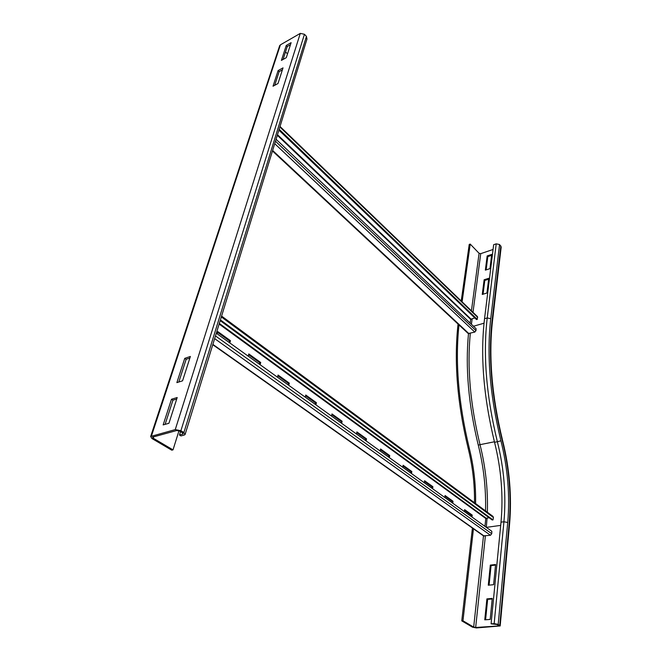 <?xml version="1.0" encoding="UTF-8"?>
<svg xmlns="http://www.w3.org/2000/svg" width="661" height="661" viewBox="0 0 661 661"><rect width="100%" height="100%" fill="white"/><g stroke="black" fill="none" stroke-linecap="round" stroke-linejoin="round"><path stroke-width="0.99" d="M495.593 564.511L493.61 584.696L488.281 585.208L490.322 565.097L495.593 564.511M495.535 565.105L491.065 565.601L489.09 585.134M491.065 565.601L490.322 565.097M490.189 619.44L484.761 619.828L486.893 598.891L492.255 598.42L490.189 619.44M492.205 598.982L487.653 599.37L486.893 598.891M487.653 599.37L485.587 619.77M475.656 627.479L473.681 627.091L462.964 620.778L461.766 620.861L472.491 627.173L476.432 627.942L500.17 625.959L498.187 624.405L494.164 623.62L491.09 623.835L496.956 624.488L498.51 625.438L498.047 625.992L475.656 627.479L485.389 535.931M484.538 318.726L493.651 244.719L496.213 243.843L487.223 317.949C482.918 354.75 486.298 396.013 497.369 441.73L500.922 440.804C489.983 395.724 486.595 355.007 490.751 318.668L487.223 317.949L484.538 318.726C480.175 355.478 483.513 396.666 494.544 442.292C501.253 469.145 503.409 495.775 501.013 522.165L491.09 623.835M472.425 528.065L461.766 620.861M473.491 528.527L462.964 620.778M459.031 324.411C454.999 361.84 458.428 403.144 469.31 448.323C473.863 466.633 475.953 485.042 475.581 503.55M458.048 324.064C453.884 361.6 457.272 403.094 468.211 448.546C472.673 466.501 474.763 484.563 474.482 502.732M486.942 293.013L482.266 294.459L484.133 279.76L488.768 278.281L486.942 293.013M488.653 279.206L484.794 280.438L483.059 294.219M484.133 279.76L484.794 280.438M489.958 268.63L485.356 270.134L487.157 255.939L491.718 254.402L489.958 268.63M491.602 255.344L487.81 256.617L486.132 269.878M487.157 255.939L487.81 256.617M496.213 243.843L499.559 244.529L501.195 246.983L492.528 320.816M462.097 301.829L470.219 244.083L479.085 253.312L480.729 253.65L493.065 249.47M470.219 244.083L469.219 244.43L461.229 300.995M189.872 358.055L186.146 359.295L178.8 382.008M184.741 358.353L190.385 356.461L182.56 380.827L176.867 382.62L184.741 358.353L186.146 359.295M176.718 399.037L172.934 400.169L165.11 424.354M171.48 399.244L177.198 397.525L168.927 423.288L163.151 424.899L171.48 399.244L172.934 400.169M278 83.517L273.034 86.211L278.099 70.595L283.024 67.868L278 83.517M282.387 69.843L279.132 71.644L274.72 85.302M278.099 70.595L279.132 71.644M286.296 57.656L281.404 60.407L286.263 45.452L291.113 42.676L286.296 57.656M290.468 44.667L287.262 46.501L283.065 59.473M286.263 45.452L287.262 46.501M178.982 430.782L173.017 449.86L153.17 438.169L152.551 437.161L176.76 430.509L179.577 431.071L182.568 432.889L183.163 433.913L179.453 435.021L180.503 431.633M173.017 449.86L171.753 450.182L151.914 438.499L150.667 436.483L175.256 429.6L180.899 430.716L183.89 432.542L185.072 434.574L184.221 435.054L180.932 435.921L179.453 435.021M279.512 46.146L280.413 44.832L300.284 33.389L304.457 34.273L306.44 36.405L306.977 39.024L185.22 434.079M285.527 51.864L287.502 53.921M468.228 333.549L474.796 332.078L475.994 330.649L476.085 328.699L276.083 139.264M474.78 317.908L470.657 319.362L470.161 323.08M278.892 130.151L476.507 319.56L477.283 319.387L477.49 316.652L280.024 126.474M477.283 319.387L279.157 129.275M451.975 502.649L452.141 501.377L444.977 496.213M452.141 501.377L453 501.236L452.752 503.203M444.803 497.493L445.068 495.519L453 501.236M431.84 488.173L432.03 486.884L424.478 481.448M432.03 486.884L432.897 486.727L432.608 488.727M424.288 482.745L424.585 480.737L432.897 486.727M410.745 473.003L410.952 471.698L402.995 465.964M410.952 471.698L411.828 471.533L411.506 473.549M402.78 467.277L403.111 465.245L411.828 471.533M388.61 457.098L388.842 455.768L380.447 449.72M388.842 455.768L389.726 455.586L389.37 457.635M380.207 451.05L380.579 448.993L389.726 455.586M365.368 440.383L365.624 439.036L356.75 432.641M365.624 439.036L366.508 438.846L366.12 440.92M356.486 433.996L356.899 431.906L366.508 438.846M340.927 422.817L341.216 421.445L331.822 414.687M341.216 421.445L342.109 421.239L341.663 423.346M331.533 416.058L331.987 413.935L342.109 421.239M315.198 404.317L315.512 402.929L305.564 395.765M315.512 402.929L316.412 402.698L315.925 404.838M305.242 397.154L305.746 395.005L316.412 402.698M288.072 384.809L288.419 383.405L277.868 375.803M288.419 383.405L289.32 383.149L288.774 385.322M277.504 377.216L278.066 375.035L289.32 383.149M259.426 364.219L259.814 362.798L248.602 354.717M259.814 362.798L260.715 362.517L260.12 364.715M248.197 356.147L248.817 353.941L260.715 362.517M471.219 516.481L471.359 515.225L464.551 510.317M471.359 515.225L472.21 515.101L471.987 517.034M464.394 511.573L464.633 509.631L472.21 515.101M229.136 342.439L229.565 341.002L217.634 332.409M229.565 341.002L230.466 340.696L229.805 342.927M217.188 333.855L217.874 331.615L230.466 340.696M483.455 535.856L490.47 535.261L491.759 533.724L491.834 531.304L216.304 333.218M489.082 517.712L485.794 518.497L484.951 526.354M220.187 320.618L492.156 519.967L492.999 519.918L493.428 517.489L492.974 516.381L221.592 316.074M492.999 519.918L220.41 319.899M483.488 535.881L473.681 627.091M500.699 525.388L486.372 527.371M498.121 625.199L498.047 625.992M500.922 440.804C507.788 468.261 510.052 495.494 507.722 522.504L503.93 521.752L501.013 522.165M494.544 442.292L497.369 441.73C504.095 468.641 506.276 495.312 503.93 521.752L494.164 623.62M507.722 522.504L498.187 624.405M500.187 625.851L509.557 524.289L509.16 523.578L499.741 625.356M494.42 441.788L480.018 444.671C485.604 467.071 488.049 489.586 487.355 512.234M487.083 518.001L486.306 527.329M470.318 333.342C466.997 367.169 470.227 404.284 480.018 444.671L478.267 445.117C483.703 466.914 486.124 488.834 485.538 510.895M502.195 440.342C491.429 395.956 488.066 355.841 492.123 320.007L492.503 321.023C488.512 356.444 491.85 396.162 502.517 440.16L502.195 440.342C509.193 468.302 511.515 496.039 509.16 523.578M469.31 448.323L468.211 448.546M468.5 333.731C465.237 367.632 468.492 404.755 478.267 445.117M473.491 326.237L484.026 323.204M490.751 318.668L499.559 244.529M492.123 320.007L500.848 245.917M479.085 253.312L471.433 310.819M480.729 253.65L472.995 312.322M472.161 318.676L471.417 324.278M306.44 36.405L183.89 432.542M182.733 434.153L183.014 433.244M304.457 34.273L180.899 430.716M300.284 33.389L175.256 429.6M280.413 44.832L151.427 436.053M153.17 438.169L153.633 436.756M275.48 141.223L475.994 330.649M274.72 143.677L474.796 332.078M272.629 150.46L469.004 333.714M470.657 319.362L277.306 135.282M470.954 319.032L277.488 134.695M279.867 126.97L477.696 317.371M215.469 335.928L491.759 533.724M214.643 338.614L490.47 535.261M212.867 344.389L484.191 536.088M485.794 518.497L219.13 324.064M486.108 518.141L219.32 323.436M221.328 316.916L493.428 517.489M502.525 440.185C509.581 468.36 511.928 496.345 509.573 524.156M150.667 436.483L279.727 45.502M468.327 333.64L272.464 150.989M483.687 536.021L212.768 344.703"/></g></svg>
